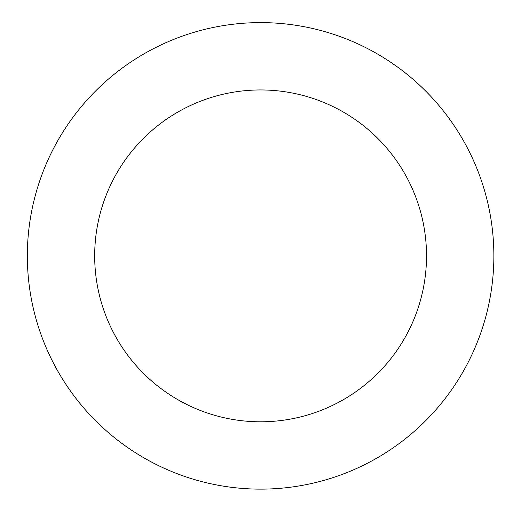 <?xml version="1.0" encoding="UTF-8"?>
<svg xmlns="http://www.w3.org/2000/svg" width="513" height="513" viewBox="0 0 513 513"><rect width="100%" height="100%" fill="white"/><g stroke="black" fill="none" stroke-linecap="round" stroke-linejoin="round"><path stroke-width="0.77" d="M27.381 251.473A233.268 233.268 0 0 0 373.4 460.052A233.268 233.268 0 0 0 381.031 56.097A233.268 233.268 0 0 0 27.381 251.473M94.706 252.742A165.93 165.93 0 0 0 340.837 401.108A165.93 165.93 0 0 0 346.262 113.771A165.93 165.93 0 0 0 94.706 252.742"/></g></svg>
